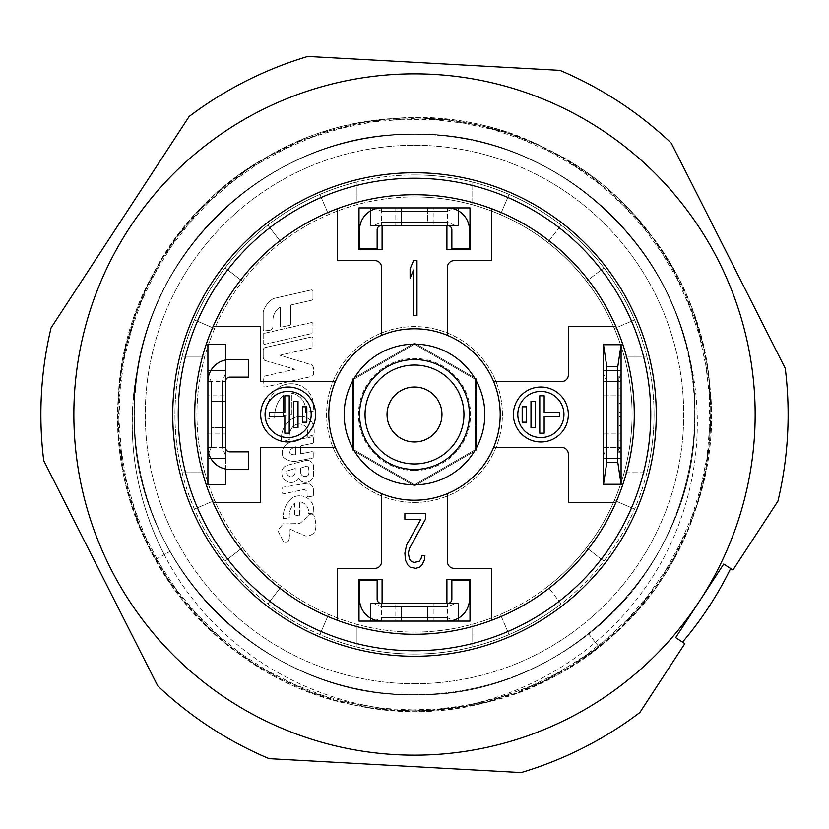 <?xml version="1.0" encoding="UTF-8"?>
<svg xmlns="http://www.w3.org/2000/svg" width="829" height="829" viewBox="0 0 829 829"><rect width="100%" height="100%" fill="white"/><g stroke="black" fill="none" stroke-linecap="round" stroke-linejoin="round"><path stroke-width="0.62" stroke-dasharray="4.14 3.11" d="M395.816 621.087L433.184 621.087L395.816 621.087L395.816 603.502L433.184 603.502L395.816 603.502M433.184 621.087L433.184 603.502M447.463 603.502L458.458 603.502L458.458 618.144A21.979 21.979 0 0 0 469.442 599.108L469.442 580.435L451.857 580.435L451.857 599.108A4.394 4.394 0 0 1 447.463 603.502L447.463 606.807L455.318 603.502L458.458 603.502L458.458 618.144A21.979 21.979 0 0 1 447.463 621.087L370.542 621.087L381.537 621.087L381.537 617.792L373.682 621.087M427.691 606.807L427.691 621.087L427.691 606.807L447.463 606.807L447.463 617.792L455.318 621.087M427.691 617.792L447.463 617.792L447.463 621.087L381.537 621.087A21.979 21.979 0 0 1 370.542 618.144L370.542 603.502L370.542 621.087L458.458 621.087L458.458 603.502L458.458 621.087L469.991 621.087L469.991 579.336L446.914 579.336L446.914 603.502L458.458 603.502L370.542 603.502L373.682 603.502L381.537 606.807L401.309 606.807L401.309 621.087L401.309 606.807M359.558 599.108A21.979 21.979 0 0 0 370.542 618.144L370.542 603.502L381.537 603.502A4.394 4.394 0 0 1 377.143 599.108L377.143 580.435L359.558 580.435L359.558 599.108M381.537 603.502L381.537 617.792L401.309 617.792M455.318 603.502L373.682 603.502M414.5 172.743A241.757 241.757 0 0 0 172.743 414.5A241.757 241.757 0 0 0 414.5 656.257A241.757 241.757 0 0 0 656.257 414.5A241.757 241.757 0 0 0 414.5 172.743M414.5 755.146A340.646 340.646 0 0 0 755.146 414.5A340.646 340.646 0 0 0 414.5 73.854A340.646 340.646 0 0 0 73.854 414.5A340.646 340.646 0 0 0 414.5 755.146M687.604 619.304L675.645 637.615L684.837 643.625L639.833 712.525A373.62 373.62 0 0 1 521.192 772.555L269.073 758.649A373.62 373.62 0 0 1 157.759 685.925L43.74 460.634A373.62 373.62 0 0 1 51.066 327.869L189.167 116.474A373.62 373.62 0 0 1 307.808 56.445L559.927 70.351A373.62 373.62 0 0 1 671.241 143.075L785.26 368.366A373.62 373.62 0 0 1 777.934 501.13L732.919 570.031L726.743 565.989M414.5 178.245A236.255 236.255 0 0 1 650.755 414.5A236.255 236.255 0 0 1 414.5 650.755A236.255 236.255 0 0 1 178.245 414.5A236.255 236.255 0 0 1 414.5 178.245M155.614 559.44L169.997 551.389C121.376 466.053 122.744 356.532 172.867 272.617C221.436 188.152 316.937 133.386 414.5 134.288C264.907 130.381 130.609 264.638 134.288 414.096C129.873 563.606 264.752 698.66 414.5 694.712A280.212 280.212 0 0 1 169.997 551.389L164.246 554.601C131.998 490.923 124.153 424.355 140.702 354.895A280.212 280.212 0 0 1 414.5 134.288C264.907 130.381 130.609 264.638 134.288 414.096C129.873 563.606 264.752 698.66 414.5 694.712C264.492 698.578 130.194 563.741 134.288 414.313C130.516 264.534 264.938 130.443 414.5 134.288C264.907 130.381 130.609 264.638 134.288 414.096C129.873 563.606 264.752 698.66 414.5 694.712C264.627 698.619 129.884 563.575 134.288 414.013C130.599 264.606 265.052 130.34 414.5 134.288A280.212 280.212 0 0 0 140.702 354.895C118.775 440.158 139.883 533.627 194.846 601.647C249.052 670.174 335.165 711.365 423.008 711.075L483.597 703.033L541.264 682.754L593.543 651.086L638.226 609.377L673.407 559.388L697.603 503.265L709.79 443.36L709.437 382.242L696.567 322.481L671.728 266.637L635.967 217.063L590.808 175.872L538.166 144.806L480.271 125.189L419.588 117.853L358.688 123.096L300.16 140.723L246.482 169.966L199.934 209.582L162.494 257.902L135.759 312.865L120.847 372.148L118.392 433.215L128.516 493.504L150.774 550.425L184.225 601.585L227.447 644.807L278.617 678.246L335.548 700.495L395.827 710.608L456.903 708.153L516.187 693.231L571.14 666.475L619.45 629.024L659.065 582.476L688.298 528.798L705.904 470.261L711.147 409.36L703.8 348.677L684.174 290.792L653.097 238.151L611.906 193.002L562.321 157.251L506.467 132.422L446.707 119.563L385.589 119.221L325.693 131.407L269.56 155.614L219.592 190.805L177.883 235.498L146.225 287.787L125.946 345.455L117.925 406.044L122.485 466.996L139.438 525.731L168.069 579.73L207.167 626.724L255.052 664.713L309.714 692.07L368.812 707.655L429.857 710.795L490.25 701.365L547.43 679.749L598.963 646.879L588.714 633.967C537.358 673.915 479.286 694.163 414.5 694.712C265.062 698.712 130.07 564.021 134.288 414.262C130.454 264.762 264.969 130.329 414.5 134.288A280.212 280.212 0 0 1 694.712 414.5A280.212 280.212 0 0 1 414.5 694.712C264.617 698.619 129.884 563.575 134.288 414.013C130.599 264.606 265.062 130.34 414.5 134.288C564.207 130.464 698.609 264.679 694.712 414.604C698.619 564.186 564.041 698.671 414.5 694.712C264.617 698.619 129.884 563.575 134.288 414.013C130.599 264.606 265.062 130.34 414.5 134.288C564.331 130.505 698.578 264.7 694.712 414.635C698.598 564.166 564.083 698.671 414.5 694.712C264.938 698.65 130.371 564.207 134.288 414.562C130.381 264.7 264.855 130.433 414.5 134.288C564.383 130.381 699.116 265.425 694.712 414.987C698.401 564.394 563.938 698.66 414.5 694.712C331.154 695.282 248.234 655.687 196.079 590.03C143.593 525.493 122.412 436.541 140.702 354.895C165.655 229.229 286.306 131.956 414.5 134.288C564.383 130.381 699.116 265.425 694.712 414.987C698.401 564.394 563.938 698.66 414.5 694.712C264.617 698.619 129.884 563.575 134.288 414.013C130.599 264.606 265.062 130.34 414.5 134.288C530.653 132.464 642.91 212.307 679.22 322.605C718.774 431.629 680.961 562.87 588.714 633.967C681.179 562.528 718.774 431.546 679.127 322.357C642.703 212.141 530.633 132.505 414.5 134.288C564.383 130.381 699.116 265.425 694.712 414.987C698.401 564.394 563.938 698.66 414.5 694.712C564.093 698.619 698.391 564.362 694.712 414.904C699.127 265.394 564.248 130.34 414.5 134.288C564.217 130.329 699.085 265.332 694.712 414.925C698.443 564.352 563.969 698.671 414.5 694.712C564.093 698.619 698.391 564.362 694.712 414.904C699.127 265.394 564.248 130.34 414.5 134.288C536.746 132.298 653.563 220.618 684.433 339.31A280.212 280.212 0 0 0 414.5 134.288C564.248 130.34 699.127 265.394 694.712 414.904C698.391 564.362 564.093 698.619 414.5 694.712C479.286 694.163 537.358 673.915 588.714 633.967L598.963 646.879C722.411 553.71 748.131 360.853 653.418 238.586C570.248 120.547 396.687 82.309 271.611 154.474C143.635 221.364 82.859 388.376 137.915 521.866C187.354 657.542 344.895 739.81 484.478 702.826C625.491 671.708 727.789 526.374 709.531 383.133C696.94 228.991 547.834 103.998 393.858 118.526C249.622 125.562 124.402 251.674 118.381 395.951C106.35 539.855 214.866 680.609 357.092 705.593C498.146 736.484 651.977 647.47 695.479 509.783C744.701 374.024 676.733 209.799 545.979 148.526C409.049 76.631 223.654 135.635 153.469 273.456C82.195 399.039 121.656 572.331 240.286 654.661C355.372 741.872 532.353 725.593 629.605 618.848C731.219 516.26 738.411 338.678 645.418 228.203C557.119 113.956 382.034 83.418 260.265 161.044C126.226 238.192 76.796 426.375 155.614 559.44L164.246 554.601M491.421 208.628L491.421 260.658L454.064 260.658A6.591 6.591 0 0 0 447.463 267.249L447.463 335.382A85.708 85.708 0 0 1 493.618 381.537L561.751 381.537A6.591 6.591 0 0 0 568.342 374.936L568.342 326.595L615.926 326.595A219.778 219.778 0 0 0 213.074 326.595A219.778 219.778 0 0 0 491.421 620.372A219.778 219.778 0 0 0 615.926 502.405L568.342 502.405L568.342 454.064A6.591 6.591 0 0 0 561.751 447.463L493.618 447.463A85.708 85.708 0 0 1 335.382 447.463L260.658 447.463L260.658 502.405L213.074 502.405M447.463 335.382A85.708 85.708 0 0 0 381.537 335.382L381.537 267.249A6.591 6.591 0 0 0 374.936 260.658L337.579 260.658L337.579 208.628M493.618 381.537A85.708 85.708 0 0 1 493.618 447.463M540.871 387.029A27.471 27.471 0 0 1 568.342 414.5A27.471 27.471 0 0 1 540.871 441.971A27.471 27.471 0 0 1 513.4 414.5A27.471 27.471 0 0 1 540.871 387.029M288.129 441.971A27.471 27.471 0 0 0 315.6 414.5A27.471 27.471 0 0 0 288.129 387.029A27.471 27.471 0 0 0 260.658 414.5A27.471 27.471 0 0 0 288.129 441.971M414.5 683.728A269.228 269.228 0 0 0 683.728 414.5A269.228 269.228 0 0 0 414.5 145.272A269.228 269.228 0 0 0 145.272 414.5A269.228 269.228 0 0 0 414.5 683.728A269.228 269.228 0 0 0 683.728 414.5A269.228 269.228 0 0 0 414.5 145.272A269.228 269.228 0 0 0 145.272 414.5A269.228 269.228 0 0 0 414.5 683.728M414.5 196.919A217.581 217.581 0 0 0 356.263 624.133A217.581 217.581 0 0 0 414.5 632.081A217.581 217.581 0 0 1 196.919 414.5A217.581 217.581 0 0 1 414.5 196.919A217.581 217.581 0 0 1 632.081 414.5A217.581 217.581 0 0 1 414.5 632.081A217.581 217.581 0 0 0 500.415 614.393L509.099 634.589L500.415 614.393A217.581 217.581 0 0 0 547.71 586.528L561.171 603.906A239.55 239.55 0 0 1 356.263 646.869L356.263 624.133L356.263 646.869A239.55 239.55 0 0 1 319.901 634.589L328.585 614.393L319.901 634.589A239.55 239.55 0 0 1 194.411 509.099L214.607 500.415L194.411 509.099A239.55 239.55 0 0 1 182.131 472.737L204.867 472.737L182.131 472.737A239.55 239.55 0 0 1 182.131 356.263L204.867 356.263L182.131 356.263A239.55 239.55 0 0 1 194.411 319.901L214.607 328.585L194.411 319.901A239.55 239.55 0 0 1 319.901 194.411L328.585 214.607L319.901 194.411A239.55 239.55 0 0 1 356.263 182.131L356.263 204.867L356.263 182.131A239.55 239.55 0 0 1 472.737 182.131L472.737 204.867L472.737 182.131A239.55 239.55 0 0 1 634.589 319.901L614.393 328.585L634.589 319.901A239.55 239.55 0 0 1 646.869 472.737L624.133 472.737L646.869 472.737A239.55 239.55 0 0 1 561.171 603.906L547.71 586.528A217.581 217.581 0 0 0 586.528 547.71L603.906 561.171L586.528 547.71A217.581 217.581 0 0 0 586.528 281.29L603.906 267.829L586.528 281.29A217.581 217.581 0 0 0 547.71 242.472L561.171 225.094L547.71 242.472A217.581 217.581 0 0 0 414.5 196.919M414.5 502.405A87.905 87.905 0 0 0 502.405 414.5A87.905 87.905 0 0 0 414.5 326.595A87.905 87.905 0 0 0 326.595 414.5A87.905 87.905 0 0 0 414.5 502.405A87.905 87.905 0 0 0 502.405 414.5A87.905 87.905 0 0 0 414.5 326.595A87.905 87.905 0 0 0 326.595 414.5A87.905 87.905 0 0 0 414.5 502.405M307.062 460.333A6.591 6.591 0 0 0 305.393 460.551L287.445 465.235A7.471 7.471 0 0 0 281.85 473.204A9.378 9.378 0 0 0 298.699 478.768A8.176 8.176 0 0 0 313.652 473.722L313.652 466.924A6.591 6.591 0 0 0 305.393 460.551L287.445 465.235A7.471 7.471 0 0 0 281.85 473.204A9.378 9.378 0 0 0 298.699 478.768A8.176 8.176 0 0 0 313.652 473.722L313.652 466.924A6.591 6.591 0 0 0 307.062 460.333M306.689 483.359A6.984 6.984 0 0 0 306.295 483.369L283.197 487.151A0.756 0.756 0 0 0 282.606 487.898L282.606 493.079A0.756 0.756 0 0 0 283.528 493.815L302.999 489.742A3.471 3.471 0 0 1 307.103 492.26A3.471 3.471 0 0 0 302.999 489.742L283.528 493.815A0.756 0.756 0 0 1 282.606 493.079L282.606 487.898A0.756 0.756 0 0 1 283.197 487.151L306.295 483.369A6.984 6.984 0 0 1 313.393 488.395A6.984 6.984 0 0 0 306.689 483.359M311.424 514.084A2.984 2.984 0 0 0 308.637 515.97A2.984 2.984 0 0 1 314.087 515.721C318.17 529.068 315.352 535.824 305.632 535.99L289.518 528.933C290.471 531.213 290.223 535.057 288.772 540.446C290.223 535.057 290.471 531.213 289.518 528.933L305.632 535.99C315.352 535.824 318.17 529.068 314.087 515.721A2.984 2.984 0 0 0 311.424 514.084M299.601 495.804A14.87 14.87 0 0 0 292.668 497.514A23.896 23.896 0 0 0 283.435 518.695L289.28 517.773A18.352 18.352 0 0 1 294.699 502.996A18.352 18.352 0 0 0 289.28 517.773L283.435 518.695A23.896 23.896 0 0 1 292.668 497.514A14.87 14.87 0 0 1 303.953 496.447A14.87 14.87 0 0 0 299.601 495.804M311.642 336.968A1.316 1.316 0 0 0 311.341 336.999A1.316 1.316 0 0 1 312.958 338.284L312.958 346.646A1.316 1.316 0 0 1 311.932 347.931L279.87 355.237L311.953 364.936A5.554 5.554 0 0 1 313.466 367.983L313.466 373.941A2.642 2.642 0 0 1 311.414 376.511A2.642 2.642 0 0 0 313.466 373.941L313.466 367.983A5.554 5.554 0 0 0 311.953 364.936L279.87 355.237L311.932 347.931A1.316 1.316 0 0 0 312.958 346.646L312.958 338.284A1.316 1.316 0 0 0 311.642 336.968M311.652 289.891A1.316 1.316 0 0 0 311.352 289.922L273.456 298.564A22.383 22.383 0 0 0 263.187 312.077L263.187 329.6A1.316 1.316 0 0 0 264.803 330.885L269.435 330.346A3.958 3.958 0 0 0 272.928 326.419L272.928 320.502A15.979 15.979 0 0 1 279.228 307.642L280.306 307.393L280.306 325.704A1.316 1.316 0 0 0 281.922 326.989L289.58 325.382A1.316 1.316 0 0 0 290.606 324.087L290.606 305.051L311.932 300.191A1.316 1.316 0 0 0 312.958 298.896L312.968 291.207A1.316 1.316 0 0 0 311.352 289.922L273.456 298.564A22.383 22.383 0 0 0 263.187 312.077L263.187 329.6A1.316 1.316 0 0 0 264.803 330.885L269.435 330.346A3.958 3.958 0 0 0 272.928 326.419L272.928 320.502A15.979 15.979 0 0 1 279.228 307.642L280.306 307.393L280.306 325.704A1.316 1.316 0 0 0 281.922 326.989L289.58 325.382A1.316 1.316 0 0 0 290.606 324.087L290.606 305.051L311.932 300.191A1.316 1.316 0 0 0 312.958 298.896L312.968 291.207A1.316 1.316 0 0 0 311.652 289.891M311.631 322.564A1.316 1.316 0 0 0 311.341 322.595A1.316 1.316 0 0 1 312.937 323.662L312.979 332.242A1.316 1.316 0 0 1 311.953 333.527A1.316 1.316 0 0 0 312.979 332.242L312.937 323.662A1.316 1.316 0 0 0 311.631 322.564M312.108 436.873A1.316 1.316 0 0 0 311.859 436.904L296.16 439.909A21.202 21.202 0 0 0 284.192 447.007A9.254 9.254 0 0 0 283.383 457.287A16.549 16.549 0 0 0 296.129 461.266L312.264 458.168A1.15 1.15 0 0 0 313.248 456.893L313.248 452.976A1.316 1.316 0 0 0 311.683 451.681L300.74 453.826L300.73 445.795L312.357 443.401A1.316 1.316 0 0 0 313.424 442.106L313.424 438.199A1.316 1.316 0 0 0 311.859 436.904L296.16 439.909A21.202 21.202 0 0 0 284.192 447.007A9.254 9.254 0 0 0 283.383 457.287A16.549 16.549 0 0 0 296.129 461.266L312.264 458.168A1.15 1.15 0 0 0 313.248 456.893L313.248 452.976A1.316 1.316 0 0 0 311.683 451.681L300.74 453.826L300.73 445.795L312.357 443.401A1.316 1.316 0 0 0 313.424 442.106L313.424 438.199A1.316 1.316 0 0 0 312.108 436.873M291.207 383.765A23.606 23.606 0 0 0 280.192 386.49A23.606 23.606 0 0 1 298.119 384.801A23.606 23.606 0 0 0 291.207 383.765M300.958 416.459A19.181 19.181 0 0 0 294.015 417.754A22.704 22.704 0 0 0 281.777 441.94L289.414 439.515A15.803 15.803 0 0 1 293.228 426.261A15.803 15.803 0 0 0 289.414 439.515L281.777 441.94A22.704 22.704 0 0 1 294.015 417.754A19.181 19.181 0 0 1 303.59 416.645A19.181 19.181 0 0 0 300.958 416.459M307.258 429.07A8.932 8.932 0 0 0 299.196 423.971A8.932 8.932 0 0 1 307.258 429.07A41.067 41.067 0 0 1 307.828 436.603L313.89 434.914A21.751 21.751 0 0 0 313.6 425.951A12.974 12.974 0 0 0 303.59 416.645A12.974 12.974 0 0 1 313.6 425.951A21.751 21.751 0 0 1 313.89 434.914L307.828 436.603A41.067 41.067 0 0 0 307.258 429.07M414.5 344.17A70.33 70.33 0 0 0 344.17 414.5A70.33 70.33 0 0 0 414.5 484.83L353.62 449.65L353.62 379.35L414.5 344.201L475.38 379.35L475.38 449.65L414.5 484.799L475.38 449.65L475.38 379.35L414.5 344.201L353.62 379.35L353.62 449.65L414.5 484.799A70.33 70.33 0 0 0 484.83 414.5A70.33 70.33 0 0 0 414.5 344.17M540.871 391.423A23.077 23.077 0 0 0 517.793 414.5A23.077 23.077 0 0 0 540.871 437.577A23.077 23.077 0 0 0 563.948 414.5A23.077 23.077 0 0 0 540.871 391.423M288.129 391.423A23.077 23.077 0 0 0 265.052 414.5A23.077 23.077 0 0 0 288.129 437.577A23.077 23.077 0 0 0 311.207 414.5A23.077 23.077 0 0 0 288.129 391.423M414.5 174.95A239.55 239.55 0 0 1 654.05 414.5A239.55 239.55 0 0 1 414.5 654.05A239.55 239.55 0 0 1 174.95 414.5A239.55 239.55 0 0 1 414.5 174.95M308.419 467.328A1.295 1.295 0 0 0 307.124 466.033A1.295 1.295 0 0 1 308.419 467.328L308.865 469.991A8.984 8.984 0 0 1 308.336 475.027A4.394 4.394 0 0 1 300.637 472.136A4.394 4.394 0 0 0 308.336 475.027A8.984 8.984 0 0 0 308.865 469.991L308.419 467.328M414.5 359.558A54.942 54.942 0 0 1 469.442 414.5A54.942 54.942 0 0 1 414.5 469.442A54.942 54.942 0 0 1 359.558 414.5A54.942 54.942 0 0 1 414.5 359.558A54.942 54.942 0 0 1 469.442 414.5A54.942 54.942 0 0 1 414.5 469.442A54.942 54.942 0 0 1 359.558 414.5A54.942 54.942 0 0 1 414.5 359.558A54.942 54.942 0 0 0 359.558 414.5A54.942 54.942 0 0 0 414.5 469.442A54.942 54.942 0 0 0 469.442 414.5A54.942 54.942 0 0 0 414.5 359.558M414.5 387.029A27.471 27.471 0 0 0 387.029 414.5A27.471 27.471 0 0 0 414.5 441.971A27.471 27.471 0 0 0 441.971 414.5A27.471 27.471 0 0 0 414.5 387.029M290.026 450.116A19.595 19.595 0 0 1 295.456 446.748A19.595 19.595 0 0 0 290.026 450.116A2.622 2.622 0 0 0 290.502 453.826A2.622 2.622 0 0 1 290.026 450.116M295.466 454.727L295.456 446.748L295.466 454.727A8.57 8.57 0 0 1 290.502 453.826A8.57 8.57 0 0 0 295.466 454.727M295.072 473.121L295.248 468.478L287.559 470.81A1.409 1.409 0 0 0 286.533 471.929A1.409 1.409 0 0 1 287.559 470.81L295.248 468.478L295.072 473.121A4.332 4.332 0 0 1 286.533 471.929A4.332 4.332 0 0 0 295.072 473.121M300.637 468.084L300.637 472.136L300.637 468.084L307.02 466.033A1.295 1.295 0 0 1 307.124 466.033A1.295 1.295 0 0 0 307.02 466.033L300.637 468.084M352.646 378.791L414.5 343.071L476.354 378.791L476.354 450.209L414.5 485.929L352.646 450.209L352.646 378.791L352.646 450.209L414.5 485.929L476.354 450.209L476.354 378.791L414.5 343.071L352.646 378.791M472.737 646.869L472.737 624.133L472.737 646.869M634.589 509.099L614.393 500.415L634.589 509.099M646.869 356.263L624.133 356.263L646.869 356.263M509.099 194.411L500.415 214.607L509.099 194.411M302.419 406.811L302.419 422.189L306.813 422.189L306.813 406.811L302.419 406.811M293.621 401.309L293.621 427.691L298.015 427.691L298.015 401.309L293.621 401.309M284.834 395.816L284.834 412.303L269.446 412.303L269.446 416.697L284.834 416.697L284.834 433.184L289.228 433.184L289.228 395.816L284.834 395.816M535.379 427.691L530.985 427.691L530.985 401.309L535.379 401.309L535.379 427.691M544.166 433.184L539.772 433.184L539.772 395.816L544.166 395.816L544.166 412.303L559.554 412.303L559.554 416.697L544.166 416.697L544.166 433.184M526.581 422.189L522.187 422.189L522.187 406.811L526.581 406.811L526.581 422.189M299.196 423.971A8.932 8.932 0 0 0 293.228 426.261A8.932 8.932 0 0 1 299.196 423.971M283.425 415.754L291.404 414.5L291.435 393.07A17.233 17.233 0 0 1 305.538 412.272L313.714 410.987A46.693 46.693 0 0 0 312.481 398.749A22.797 22.797 0 0 0 298.119 384.801A22.797 22.797 0 0 1 312.481 398.749A46.693 46.693 0 0 1 313.714 410.987L305.538 412.272A17.233 17.233 0 0 0 291.435 393.07L291.404 414.5L283.425 415.754L283.425 395.184A28.818 28.818 0 0 0 274.813 417.899A28.818 28.818 0 0 1 283.425 395.184L283.425 415.754M265.539 419.36L274.813 417.899L265.539 419.36A37.647 37.647 0 0 1 280.192 386.49A37.647 37.647 0 0 0 265.539 419.36M264.824 344.263L311.953 333.527L264.824 344.263A1.316 1.316 0 0 1 263.207 342.978A1.316 1.316 0 0 0 264.824 344.263M263.187 334.626L263.207 342.978L263.187 334.626A1.316 1.316 0 0 1 264.213 333.341A1.316 1.316 0 0 0 263.187 334.626M311.341 322.595L264.213 333.341L311.341 322.595M264.71 360.408L294.772 369.247L264.72 376.097A1.316 1.316 0 0 0 263.695 377.382L263.695 385.734A1.316 1.316 0 0 0 265.311 387.019L311.414 376.511L265.311 387.019A1.316 1.316 0 0 1 263.695 385.734L263.695 377.382A1.316 1.316 0 0 1 264.72 376.097L294.772 369.247L264.71 360.408A5.523 5.523 0 0 1 263.187 357.361A5.523 5.523 0 0 0 264.71 360.408M263.187 350.087L263.187 357.361L263.187 350.087A2.642 2.642 0 0 1 265.239 347.517A2.642 2.642 0 0 0 263.187 350.087M311.341 336.999L265.239 347.517L311.341 336.999M313.01 505.234A14.362 14.362 0 0 0 303.953 496.447A14.362 14.362 0 0 1 313.01 505.234A29.419 29.419 0 0 1 313.787 512.954A29.419 29.419 0 0 0 313.01 505.234M308.637 513.762L313.787 512.954L308.637 513.762A10.86 10.86 0 0 0 299.746 501.659A10.86 10.86 0 0 1 308.637 513.762M299.725 515.161L299.746 501.659L299.725 515.161L294.699 515.959L299.725 515.161M294.699 502.996L294.699 515.959L294.699 502.996M283.373 541.544L277.746 530.436L283.932 522.923L300.005 523.358L308.637 515.97L300.005 523.358L283.932 522.923L277.746 530.436L283.373 541.544A3.513 3.513 0 0 0 288.772 540.446A3.513 3.513 0 0 1 283.373 541.544M313.393 495.327L313.393 488.395L313.393 495.327A0.891 0.891 0 0 1 312.751 496.084A0.891 0.891 0 0 0 313.393 495.327M308.834 496.789L312.751 496.084L308.834 496.789A1.316 1.316 0 0 1 307.103 495.545A1.316 1.316 0 0 0 308.834 496.789M307.103 492.26L307.103 495.545L307.103 492.26M281.29 242.472L267.829 225.094L281.29 242.472M242.472 281.29L225.094 267.829L242.472 281.29M242.472 547.71L225.094 561.171L242.472 547.71M281.29 586.528L267.829 603.906L281.29 586.528M225.498 455.318L222.193 447.463L207.913 447.463A21.979 21.979 0 0 0 229.892 469.442L248.565 469.442L248.565 451.857L229.892 451.857A4.394 4.394 0 0 1 225.498 447.463L225.498 458.458L210.856 458.458L225.498 458.458L225.498 344.17L207.913 344.17L207.913 458.458L225.498 458.458L225.498 370.542L207.913 370.542L207.913 484.83L225.498 484.83L225.498 458.458L207.913 458.458L207.913 455.318L211.208 447.463L211.208 427.691L225.498 427.691L211.208 427.691M211.208 401.309L225.498 401.309L211.208 401.309L211.208 381.537L207.913 381.537A21.979 21.979 0 0 1 210.856 370.542L225.498 370.542L225.498 381.537L211.208 381.537L207.913 373.682L207.913 370.542L225.498 370.542L210.856 370.542A21.979 21.979 0 0 1 229.892 359.558L248.565 359.558L248.565 377.143L229.892 377.143A4.394 4.394 0 0 0 225.498 381.537M382.086 579.336L359.009 579.336L359.009 621.087L370.542 621.087L370.542 603.502L382.086 603.502L382.086 579.336M337.579 620.372L337.579 568.342L374.936 568.342A6.591 6.591 0 0 0 381.537 561.751L381.537 493.618M447.463 493.618L447.463 561.751A6.591 6.591 0 0 0 454.064 568.342L491.421 568.342L491.421 620.372M603.502 484.83L621.087 484.83L621.087 458.458L603.502 458.458L603.502 484.83M603.502 447.463L603.502 458.458L621.087 458.458L621.087 370.542L603.502 370.542L621.087 370.542L621.087 344.17L603.502 344.17L603.502 458.458L621.087 458.458L621.087 447.463L621.087 458.458L621.087 455.318L617.792 447.463L606.807 447.463L603.502 455.318L603.502 344.719L603.502 484.281L603.502 447.463L621.087 447.463M359.009 207.913L359.009 249.664L382.086 249.664L382.086 225.498L370.542 225.498L370.542 210.856A21.979 21.979 0 0 1 381.537 207.913L447.463 207.913L447.463 211.208L455.318 207.913L458.458 207.913L359.009 207.913M469.991 249.664L469.991 207.913L447.463 207.913A21.979 21.979 0 0 1 458.458 210.856L458.458 225.498L446.914 225.498L446.914 249.664L469.991 249.664M381.537 225.498L370.542 225.498L370.542 210.856A21.979 21.979 0 0 0 359.558 229.892L359.558 248.565L377.143 248.565L377.143 229.892A4.394 4.394 0 0 1 381.537 225.498L381.537 222.193L373.682 225.498L370.542 225.498L370.542 207.913L401.309 207.913L401.309 211.208L381.537 211.208L381.537 207.913L370.542 207.913L370.542 225.498L458.458 225.498L458.458 207.913L458.458 225.498L455.318 225.498L447.463 222.193L427.691 222.193L427.691 207.913L455.318 207.913M225.498 468.996L225.498 360.004M213.074 326.595L260.658 326.595L260.658 381.537L335.382 381.537A85.708 85.708 0 0 1 381.537 335.382M404.884 513.4L425.484 513.4L425.484 519.244L409.464 548.466L408.324 553.15L409.464 558.995L411.184 561.326L414.044 562.497L419.194 561.326L420.914 558.995L422.054 555.482L424.914 555.482L424.344 560.155L422.054 564.839L419.764 567.171L415.764 568.342L410.034 567.171L407.744 564.839L405.454 560.155L404.884 553.15L406.604 544.964L420.914 519.244L404.884 519.244L404.884 513.4M382.086 603.502L446.914 603.502M603.502 344.719L621.087 344.719L621.087 484.281L603.502 484.281M335.382 381.537A85.708 85.708 0 0 0 335.382 447.463M413.536 260.658L416.977 260.658L416.977 315.6L413.536 315.6L413.536 270.005L410.106 278.192L410.106 268.845L413.536 260.658M446.914 225.498L382.086 225.498M615.926 502.405A219.778 219.778 0 0 0 615.926 326.595M423.008 711.075C510.788 706.318 594.31 660.267 644.516 588.756C695.469 517.7 711.22 423.256 684.433 339.31M723.727 564.021L715.769 576.186M414.5 470.54A56.04 56.04 0 0 1 358.46 414.5A56.04 56.04 0 0 1 414.5 358.46A56.04 56.04 0 0 1 470.54 414.5A56.04 56.04 0 0 1 414.5 470.54M433.184 207.913L395.816 207.913L433.184 207.913L433.184 225.498L395.816 225.498L433.184 225.498M395.816 207.913L395.816 225.498M401.309 211.208L401.309 225.498L401.309 207.913L427.691 207.913L427.691 222.193M401.309 222.193L381.537 222.193L381.537 211.208L373.682 207.913M469.442 229.892A21.979 21.979 0 0 0 458.458 210.856L458.458 225.498L447.463 225.498A4.394 4.394 0 0 1 451.857 229.892L451.857 248.565L469.442 248.565L469.442 229.892M447.463 225.498L447.463 211.208L427.691 211.208M373.682 225.498L455.318 225.498M603.502 395.816L621.087 395.816L621.087 433.184L621.087 395.816L621.087 433.184L621.087 395.816L621.087 433.184L621.087 395.816L603.502 395.816L603.502 433.184L621.087 433.184L603.502 433.184L603.502 395.816M618.89 376.034L618.89 452.966L618.89 376.034L621.087 376.034L621.087 452.966L621.087 376.034M618.89 452.966L621.087 452.966M618.89 380.438L618.89 448.562L618.89 380.438L621.087 380.438L621.087 448.562L621.087 380.438M618.89 448.562L621.087 448.562M603.502 370.542L603.502 381.537L603.502 370.542L621.087 370.542L603.502 370.542L621.087 370.542L621.087 381.537L621.087 370.542L603.502 370.542M621.087 484.281L621.087 458.458L603.502 458.458L621.087 458.458L603.502 458.458L603.502 455.318M621.087 344.719L621.087 373.682L617.792 381.537L617.792 447.463M606.807 447.463L606.807 381.537L603.502 373.682M621.087 455.318L621.087 373.682M621.087 425.484L621.087 403.516L621.087 425.484L618.89 425.484L621.087 425.484M621.087 412.303L621.087 440.873L621.087 412.303L618.89 412.303L621.087 412.303M621.087 403.516L618.89 403.516L621.087 403.516M618.89 403.516L618.89 425.484L618.89 403.516M618.89 433.184L621.087 433.184L618.89 433.184L618.89 395.816L618.89 433.184M621.087 388.127L618.89 388.127L621.087 388.127M618.89 388.127L618.89 416.697L621.087 416.697L618.89 416.697L618.89 440.873L621.087 440.873L618.89 440.873L618.89 388.127M207.913 395.816L207.913 433.184L207.913 395.816L225.498 395.816L225.498 433.184L225.498 395.816M207.913 433.184L225.498 433.184M225.498 447.463L222.193 447.463L222.193 427.691M225.498 373.682L222.193 381.537L222.193 401.309M207.913 373.682L207.913 455.318M606.807 381.537L617.792 381.537M603.502 381.537L621.087 381.537"/><path stroke-width="1.24" d="M381.537 603.502A4.394 4.394 0 0 1 377.143 599.108L377.143 580.435L359.558 580.435L359.558 599.108A21.979 21.979 0 0 0 381.537 621.087L447.463 621.087A21.979 21.979 0 0 0 469.442 599.108L469.442 580.435L451.857 580.435L451.857 599.108A4.394 4.394 0 0 1 447.463 603.502L447.463 606.807L381.537 606.807L381.537 603.502L447.463 603.502M458.458 618.144L458.458 621.087L458.458 618.144M382.086 603.502L382.086 579.336L359.009 579.336L359.009 621.087L381.537 621.087L381.537 617.792L447.463 617.792L447.463 621.087L469.991 621.087L469.991 579.336L446.914 579.336L446.914 603.502M370.542 618.144L370.542 621.087L370.542 618.144M723.727 564.021L732.919 570.031L777.934 501.13A373.62 373.62 0 0 0 785.26 368.366L671.241 143.075A373.62 373.62 0 0 0 559.927 70.351L307.808 56.445A373.62 373.62 0 0 0 189.167 116.474L51.066 327.869A373.62 373.62 0 0 0 43.74 460.634L157.759 685.925A373.62 373.62 0 0 0 269.073 758.649L521.192 772.555A373.62 373.62 0 0 0 639.833 712.525L684.837 643.625L675.645 637.615L699.686 600.818A340.646 340.646 0 0 1 73.854 414.5A340.646 340.646 0 0 1 714.09 252.368A340.646 340.646 0 0 1 699.686 600.818L723.727 564.021L726.743 565.989M414.5 172.743A241.757 241.757 0 0 0 172.743 414.5A241.757 241.757 0 0 0 414.5 656.257A241.757 241.757 0 0 0 656.257 414.5A241.757 241.757 0 0 0 414.5 172.743M730.618 568.518A351.641 351.641 0 0 1 682.536 642.112M414.5 178.245A236.255 236.255 0 0 1 650.755 414.5A236.255 236.255 0 0 1 414.5 650.755A236.255 236.255 0 0 1 178.245 414.5A236.255 236.255 0 0 1 414.5 178.245M414.5 634.278A219.778 219.778 0 0 1 194.722 414.5A219.778 219.778 0 0 1 414.5 194.722A219.778 219.778 0 0 1 634.278 414.5A219.778 219.778 0 0 1 414.5 634.278M414.5 328.792A85.708 85.708 0 0 1 500.208 414.5A85.708 85.708 0 0 1 414.5 500.208A85.708 85.708 0 0 1 328.792 414.5A85.708 85.708 0 0 1 414.5 328.792M540.871 387.029A27.471 27.471 0 0 1 568.342 414.5A27.471 27.471 0 0 1 540.871 441.971A27.471 27.471 0 0 1 513.4 414.5A27.471 27.471 0 0 1 540.871 387.029M288.129 387.029A27.471 27.471 0 0 1 315.6 414.5A27.471 27.471 0 0 1 288.129 441.971A27.471 27.471 0 0 1 260.658 414.5A27.471 27.471 0 0 1 288.129 387.029M414.5 484.83A70.33 70.33 0 0 1 344.17 414.5A70.33 70.33 0 0 1 414.5 344.17A70.33 70.33 0 0 1 484.83 414.5A70.33 70.33 0 0 1 414.5 484.83M540.871 437.577A23.077 23.077 0 0 1 517.793 414.5A23.077 23.077 0 0 1 540.871 391.423A23.077 23.077 0 0 1 563.948 414.5A23.077 23.077 0 0 1 540.871 437.577M288.129 437.577A23.077 23.077 0 0 1 265.052 414.5A23.077 23.077 0 0 1 288.129 391.423A23.077 23.077 0 0 1 311.207 414.5A23.077 23.077 0 0 1 288.129 437.577M414.5 359.558A54.942 54.942 0 0 1 469.442 414.5A54.942 54.942 0 0 1 414.5 469.442A54.942 54.942 0 0 1 359.558 414.5A54.942 54.942 0 0 1 414.5 359.558M414.5 463.95A49.45 49.45 0 0 1 365.05 414.5A49.45 49.45 0 0 1 414.5 365.05A49.45 49.45 0 0 1 463.95 414.5A49.45 49.45 0 0 1 414.5 463.95M414.5 387.029A27.471 27.471 0 0 0 387.029 414.5A27.471 27.471 0 0 0 414.5 441.971A27.471 27.471 0 0 0 441.971 414.5A27.471 27.471 0 0 0 414.5 387.029M306.813 406.811L306.813 422.189L302.419 422.189L302.419 406.811L306.813 406.811M298.015 401.309L298.015 427.691L293.621 427.691L293.621 401.309L298.015 401.309M289.228 395.816L289.228 433.184L284.834 433.184L284.834 416.697L269.446 416.697L269.446 412.303L284.834 412.303L284.834 395.816L289.228 395.816M535.379 427.691L530.985 427.691L530.985 401.309L535.379 401.309L535.379 427.691M559.554 412.303L544.166 412.303L544.166 395.816L539.772 395.816L539.772 433.184L544.166 433.184L544.166 416.697L559.554 416.697L559.554 412.303M526.581 422.189L522.187 422.189L522.187 406.811L526.581 406.811L526.581 422.189M207.913 458.458L210.856 458.458L207.913 458.458M225.498 360.004L225.498 344.17L207.913 344.17L207.913 484.83L225.498 484.83L225.498 468.996M207.913 370.542L210.856 370.542L207.913 370.542M408.324 553.15L409.464 558.995L411.184 561.326L414.044 562.497L419.194 561.326L420.914 558.995L422.054 555.482L424.914 555.482L424.344 560.155L422.054 564.839L419.764 567.171L415.764 568.342L410.034 567.171L407.744 564.839L405.454 560.155L404.884 553.15L406.604 544.964L420.914 519.244L404.884 519.244L404.884 513.4L425.484 513.4L425.484 519.244L409.464 548.466L408.324 553.15M381.537 493.618L381.537 561.751A6.591 6.591 0 0 1 374.936 568.342L337.579 568.342L337.579 620.372M491.421 620.372L491.421 568.342L454.064 568.342A6.591 6.591 0 0 1 447.463 561.751L447.463 493.618M621.087 484.83L603.502 484.83L603.502 344.17L621.087 344.17L621.087 484.83M493.618 447.463L561.751 447.463A6.591 6.591 0 0 1 568.342 454.064L568.342 502.405L615.926 502.405M615.926 326.595L568.342 326.595L568.342 374.936A6.591 6.591 0 0 1 561.751 381.537L493.618 381.537M410.106 278.192L413.536 270.005L413.536 315.6L416.977 315.6L416.977 260.658L413.536 260.658L410.106 268.845L410.106 278.192M370.542 210.856L370.542 207.913L370.542 210.856M458.458 207.913L458.458 210.856L458.458 207.913M447.463 335.382L447.463 267.249A6.591 6.591 0 0 1 454.064 260.658L491.421 260.658L491.421 208.628M337.579 208.628L337.579 260.658L374.936 260.658A6.591 6.591 0 0 1 381.537 267.249L381.537 335.382M213.074 326.595L260.658 326.595L260.658 381.537L335.382 381.537M335.382 447.463L260.658 447.463L260.658 502.405L213.074 502.405M382.086 225.498L382.086 249.664L359.009 249.664L359.009 207.913L381.537 207.913A21.979 21.979 0 0 0 359.558 229.892L359.558 248.565L377.143 248.565L377.143 229.892A4.394 4.394 0 0 1 381.537 225.498L381.537 222.193L447.463 222.193L447.463 225.498L381.537 225.498M447.463 225.498A4.394 4.394 0 0 1 451.857 229.892L451.857 248.565L469.442 248.565L469.442 229.892A21.979 21.979 0 0 0 447.463 207.913L447.463 211.208L381.537 211.208L381.537 207.913L469.991 207.913L469.991 249.664L446.914 249.664L446.914 225.498M715.769 576.186L687.604 619.304M621.087 484.281L603.502 484.281L606.807 462.302L617.792 462.302L621.087 484.281M617.792 462.302L617.792 366.698L621.087 344.719L603.502 344.719L606.807 366.698L606.807 462.302M617.792 366.698L606.807 366.698M225.498 381.537L225.498 447.463A4.394 4.394 0 0 0 229.892 451.857L248.565 451.857L248.565 469.442L229.892 469.442A21.979 21.979 0 0 1 207.913 447.463L211.208 447.463L211.208 381.537L207.913 381.537A21.979 21.979 0 0 1 229.892 359.558L248.565 359.558L248.565 377.143L229.892 377.143A4.394 4.394 0 0 0 225.498 381.537L222.193 381.537L222.193 447.463L225.498 447.463"/></g></svg>
